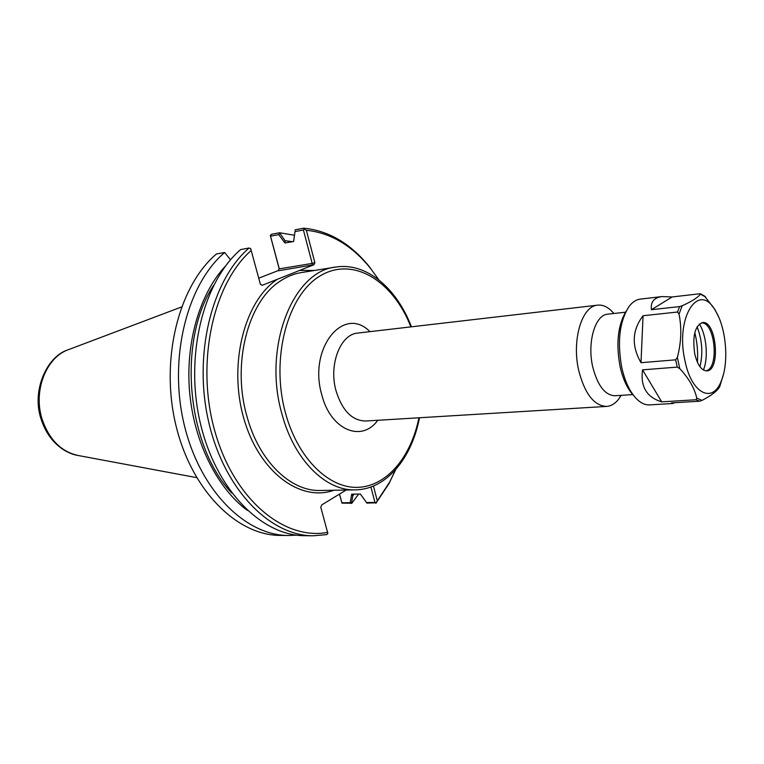 <?xml version="1.0" encoding="UTF-8"?>
<svg xmlns="http://www.w3.org/2000/svg" width="764" height="764" viewBox="0 0 764 764"><rect width="100%" height="100%" fill="white"/><g stroke="black" fill="none" stroke-linecap="round" stroke-linejoin="round"><path stroke-width="1.15" d="M279.605 233.306L278.764 234.624L284.953 242.981L285.067 240.698L279.528 232.762L271.401 234.3L270.313 235.465L279.118 268.594L278.23 270.79L313.889 264.764L262.329 285.258L260.419 284.389M613.96 313.488L610.703 310.108C606.454 306.354 602.099 304.702 597.639 305.161C581.786 305.848 571.434 340.648 578.873 371.113C584.985 394.081 594.23 405.846 606.597 406.419C611.066 406.085 615.058 403.698 618.582 399.257L621.199 395.351M625.458 312.218L607.81 314.166C595.099 314.673 586.876 342.721 592.816 367.245C597.696 385.81 605.098 395.313 615.03 395.762L632.745 394.587M284.953 242.981L293.615 241.51L295.019 231.578L303.413 230.002L312.189 263.418L279.28 268.842L270.542 236.172L278.764 234.624M360.427 494.127L366.901 503.094L360.398 494.041L351.707 494.174L350.17 502.693L341.88 502.769L339.55 494.06M354.152 494.136L352.834 495.788L351.736 494.26M285.067 240.698L292.593 241.691M295.019 231.578L293.586 241.414M296.613 535.134L288.505 535.507C245.282 535.583 199.499 490.154 184.038 423.972C168.357 357.905 187.084 284.275 224.664 252.483L230.518 259.817M247.307 510.39C217.177 488.081 194.075 442.165 189.634 392.247C185.251 342.329 199.939 293.07 225.695 265.824M231.884 493.143C186.435 445.46 177.153 340.429 213.528 285.507M346.178 490.03L321.778 504.88L320.784 507.21L327.861 533.473L326.744 534.609L313.173 535.793C270.112 535.898 224.329 489.695 208.773 422.33C192.996 355.088 211.599 280.216 249.035 248.033L250.668 248.558L260.39 284.275L262.329 285.258M370.912 487.012L374.971 502.454L366.519 502.54M350.17 502.693L351.45 503.237L352.834 495.788M339.464 494.117L341.88 502.769M341.938 503.132L351.45 503.237M374.971 502.454L376.012 502.817L377.311 500.792L373.434 486.028M278.23 270.79L279.118 268.594M312.094 265.251L312.189 263.418L314.873 262.692L306.383 230.289L304.167 229.095L303.413 230.002M313.889 264.764L314.873 262.692M270.313 235.465L270.542 236.172M258.738 278.192L278.115 270.628M304.167 229.095L303.7 228.197L295.401 229.763L294.952 230.413M306.383 230.289C330.764 232.839 352.194 245.607 370.664 268.565L378.868 279.891M395.647 469.669L389.554 482.256L377.311 500.792M366.901 503.094L376.012 502.817M375.917 503.285L388.876 483.803L395.198 470.7M370.664 268.565L369.728 267.171C350.772 243.601 328.768 230.613 303.7 228.197M327.613 532.384C284.418 540.673 234.29 499.885 215.028 431.87C195.479 364.017 212.717 284.16 251.222 250.449M313.173 535.793L304.702 535.698C261.584 535.793 215.801 489.848 200.273 422.893C184.535 356.053 203.176 281.61 240.66 249.561L249.035 248.033M288.505 535.507L280.207 535.411C236.935 535.478 191.162 490.307 175.73 424.526C160.087 358.851 178.843 285.641 216.47 253.973L224.664 252.483M279.528 232.762L294.264 235.207M358.669 494.069L351.593 503.505M661.7 401.854C646.707 397.328 640.327 386.66 642.553 369.852L677.229 367.112L679.75 368.582C688.861 378.361 694.533 388.198 696.768 398.111L696.08 399.744L661.7 401.854L642.553 369.852M674.832 402.714L672.616 403.507L649.62 404.891C645.456 405.111 641.34 403.344 637.262 399.572C630.319 392.82 625.181 382.267 621.858 367.923C617.064 341.947 619.461 321.482 629.039 306.517C632.391 302.095 636.135 299.631 640.27 299.116L662.092 296.566L672.129 296.967L699.862 293.748L700.473 294.169C697.809 297.578 691.706 301.446 682.156 305.781L679.578 306.593L651.425 309.707C650.441 301.981 654.003 297.607 662.092 296.566M675.682 359.825L640.996 362.699C631.36 345.863 632.057 330.21 643.068 315.733L677.544 312.018L679.043 314.128C681.832 328.128 681.268 342.549 677.362 357.38L675.682 359.825L677.229 367.112M672.616 403.507L671.461 402.914L699.518 401.215L702.059 400.384C711.351 395.532 717.224 390.996 719.669 386.775L719.764 386.555M640.996 362.699L643.068 315.733M699.958 366.72C703.157 353.369 702.211 340.066 697.102 326.791M699.356 324.012C706.547 335.081 708.553 357.858 703.424 370.015M719.688 386.737L723.432 374.408M718.571 316.821L714.875 309.458L704.513 296.021M651.425 309.707L672.129 296.967M684.964 360.732C674.841 316.984 699.108 280.407 715.543 310.967C726.086 327.794 729.076 361.601 721.646 380.023C713.289 404.328 691.544 394.272 684.964 360.732M633.652 395.561C627.588 389.191 623.09 379.679 620.167 367.026C615.813 343.79 617.818 325.149 626.184 311.101M694.791 332.703C697.236 342.415 698.105 352.271 697.408 362.26M701.801 322.704L703.673 323.134C714.989 326.696 718.341 364.629 707.827 370.129L706.051 370.874M694.734 353.837C692.279 336.255 694.868 325.836 702.498 322.58C716.451 320.154 720.929 370.817 706.767 370.874C701.438 370.588 697.427 364.906 694.734 353.837M277.428 279.261C244.709 300.586 228.255 363.645 243.573 417.593C258.566 471.722 300.185 502.425 334.002 490.24M314.577 270.456L299.708 270.399M355.356 489.867L320.584 490.478C290.96 491.701 259.177 461.551 247.039 416.666C231.635 364.142 247.947 301.484 280.063 281.209C286.844 276.644 293.92 273.76 301.322 272.576L335.663 267.075C292.87 271.01 262.453 347.639 282.031 414.269C294.236 460.243 325.942 491.109 355.356 489.867C386.479 489.438 411.777 458.257 419.474 417.755M418.92 417.793C411.032 457.044 386.804 486.382 357.714 487.356C328.721 488.425 297.845 458.429 285.564 413.295C270.227 358.154 287.789 294.054 320.918 275.451C353.885 256.198 393.259 281.419 410.879 326.887M369.929 331.652C343.762 304.702 308.045 348.183 321.768 394.721C330.487 430.075 361.744 442.843 377.76 420.286M606.597 406.419L365.593 421.021C352.07 420.687 342.215 410.612 336.026 390.796C328.539 364.533 340.448 334.107 357.819 333.056L597.639 305.161M262.233 285.058L261.737 285.134M196.577 477.615L78.396 455.545C61.378 451.868 49.326 439.863 42.211 419.512C32.785 390.939 46.337 356.759 69.018 349.454L181.498 306.994M677.544 312.018L679.578 306.593M699.518 401.215L696.08 399.744M679.043 314.128L682.156 305.781M700.473 294.169L705.659 297.043M721.646 380.023L719.669 386.775M702.059 400.384L696.768 398.111M679.75 368.582L677.362 357.38M411.433 326.82C396.755 288.286 366.376 262.033 335.663 267.075M613.845 313.507L610.703 310.108M621.084 395.36L618.582 399.257M389.554 482.256L388.876 483.803M77.317 455.344C73.287 454.656 68.808 452.88 63.88 449.996C53.088 443.024 45.496 432.739 41.103 419.159C31.276 390.347 47.167 356.177 68.044 349.817M704.962 296.356L700.512 293.796M715.543 310.967L714.875 309.458"/></g></svg>
